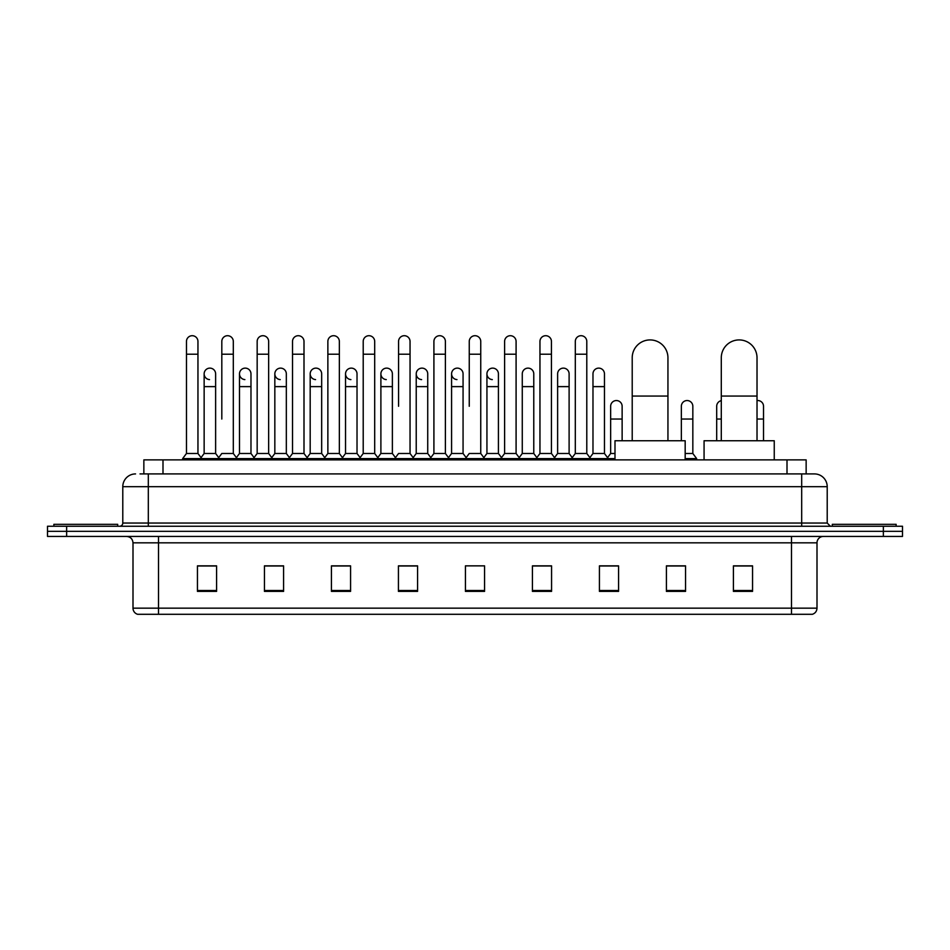 <?xml version="1.0" encoding="UTF-8"?>
<svg xmlns="http://www.w3.org/2000/svg" width="950" height="950" viewBox="0 0 950 950"><rect width="100%" height="100%" fill="white"/><g stroke="black" fill="none" stroke-linecap="round" stroke-linejoin="round"><path stroke-width="1.43" d="M143.854 473.919L143.854 459.883L806.146 459.883L806.146 473.919M140.315 473.919L809.982 473.919M140.018 473.919L148.319 473.919L148.319 486.673L122.788 486.673L122.788 523.046A3.194 3.194 0 0 1 119.605 526.241M135.553 473.919A12.766 12.766 0 0 0 122.788 486.673M814.447 473.919A12.766 12.766 0 0 1 827.212 486.673L801.681 486.673L801.681 473.919L814.257 473.919M827.212 486.673L827.212 523.046L830.395 526.241M66.642 526.241L47.5 526.241L47.5 531.335L66.642 531.335L47.5 531.335L47.5 536.441L66.642 536.441L66.642 531.335L883.357 531.335L66.642 531.335L66.642 526.241L883.357 526.241L883.357 531.335L902.5 531.335L883.357 531.335L883.357 536.441L66.642 536.441M902.5 526.241L902.5 531.335L902.5 526.241L883.357 526.241M817 608.166C816.822 611.218 815.29 613.261 812.404 614.294L791.481 614.294L791.481 608.166L817 608.166L817 542.83A6.377 6.377 0 0 1 823.377 536.441M791.481 614.294L137.596 614.294A6.377 6.377 0 0 1 133 608.166L133 542.83C132.62 538.947 130.494 536.821 126.623 536.441M752.554 591.387L752.554 565.856L733.412 565.856L733.412 591.387L752.554 591.387M685.556 591.387L685.556 565.856L666.413 565.856L666.413 591.387L685.556 591.387M618.569 591.387L618.569 565.856L599.426 565.856L599.426 591.387L618.569 591.387M551.57 591.387L551.57 565.856L532.428 565.856L532.428 591.387L551.57 591.387M216.588 591.387L216.588 565.856L197.446 565.856L197.446 591.387L216.588 591.387M283.587 591.387L283.587 565.856L264.444 565.856L264.444 591.387L283.587 591.387M350.574 591.387L350.574 565.856L331.431 565.856L331.431 591.387L350.574 591.387M417.572 591.387L417.572 565.856L398.43 565.856L398.43 591.387L417.572 591.387M484.571 591.387L484.571 565.856L465.429 565.856L465.429 591.387L484.571 591.387M902.5 536.441L902.5 531.335L902.5 536.441L883.357 536.441M610.019 565.986L605.102 565.986M680.711 565.986L673.051 565.986M415.601 565.986L410.685 565.856M344.897 565.986L339.981 565.986M274.206 565.986L269.289 565.986M197.446 565.986L216.268 565.986M203.502 565.986L198.598 565.986M539.315 565.856L534.399 565.986M468.623 565.856L481.377 565.856M417.572 565.986L398.43 565.986M350.574 565.986L331.431 565.986M283.587 565.986L264.444 565.986M551.57 565.986L532.428 565.986M618.569 565.986L599.426 565.986M685.556 565.986L666.413 565.986M752.554 565.986L733.412 565.986M117.681 526.241L117.681 524.317L53.877 524.317L53.877 526.241M632.213 440.741L632.213 357.794A17.86 17.86 0 0 1 650.085 339.922A17.86 17.86 0 0 1 667.945 357.794A17.86 17.86 0 0 0 650.085 339.922M667.945 440.741L667.945 357.794M685.176 459.883L685.176 440.741L614.994 440.741L614.994 459.883M721.288 440.741L721.288 357.794A17.86 17.86 0 0 1 739.159 339.922A17.86 17.86 0 0 1 757.019 357.794A17.86 17.86 0 0 0 739.159 339.922M757.019 440.741L757.019 357.794M774.25 459.883L774.25 440.741L704.069 440.741L704.069 459.883M896.123 526.241L896.123 524.317L832.319 524.317L832.319 526.241M186.473 354.219L197.956 354.219L197.956 453.494L186.473 453.494L186.473 341.454A5.747 5.747 0 0 1 192.577 335.718A5.747 5.747 0 0 1 197.956 341.454A5.747 5.747 0 0 0 192.577 335.718M186.473 453.494L182.638 458.601L182.638 459.883M197.956 453.494L201.78 458.601L182.638 458.601M221.813 419.045L221.813 354.219L233.308 354.219L233.308 453.494L221.813 453.494L217.989 458.601L201.78 458.601L201.78 459.883M221.813 354.219L221.813 341.454A5.747 5.747 0 0 1 227.917 335.718A5.747 5.747 0 0 1 233.308 341.454A5.747 5.747 0 0 0 227.917 335.718M239.495 453.494L239.495 386.626L250.978 386.626L250.978 453.494L239.495 453.494L236.396 457.627L233.308 453.494L237.132 458.601L217.989 458.601L217.989 459.883M257.165 453.494L257.165 354.219L268.648 354.219L268.648 453.494L257.165 453.494L253.341 458.601L237.132 458.601L237.132 459.883M257.165 354.219L257.165 341.454A5.747 5.747 0 0 1 263.269 335.718A5.747 5.747 0 0 1 268.648 341.454A5.747 5.747 0 0 0 263.269 335.718M268.648 419.045L268.648 453.494L272.484 458.601L253.341 458.601L253.341 459.883M292.517 453.494L292.517 354.219L304 354.219L304 453.494L292.517 453.494L288.681 458.601L272.484 458.601L272.484 459.883M292.517 354.219L292.517 341.454A5.747 5.747 0 0 1 298.621 335.718A5.747 5.747 0 0 1 304 341.454A5.747 5.747 0 0 0 298.621 335.718M304 453.494L307.824 458.601L288.681 458.601L288.681 459.883M327.869 453.494L327.869 354.219L339.352 354.219L339.352 453.494L327.869 453.494L324.033 458.601L307.824 458.601L307.824 459.883M327.869 354.219L327.869 341.454A5.747 5.747 0 0 1 333.961 335.718A5.747 5.747 0 0 1 339.352 341.454A5.747 5.747 0 0 0 333.961 335.718M339.352 406.279L339.352 453.494L343.176 458.601L324.033 458.601L324.033 459.883M363.209 453.494L363.209 354.219L374.692 354.219L374.692 453.494L363.209 453.494L359.385 458.601L343.176 458.601L343.176 459.883M363.209 354.219L363.209 341.454A5.747 5.747 0 0 1 369.312 335.718A5.747 5.747 0 0 1 374.692 341.454A5.747 5.747 0 0 0 369.312 335.718M374.692 453.494L378.527 458.601L359.385 458.601L359.385 459.883M398.561 406.279L398.561 354.219L410.044 354.219L410.044 453.494L398.561 453.494L394.737 458.601L378.527 458.601L378.527 459.883M398.561 354.219L398.561 341.454A5.747 5.747 0 0 1 404.664 335.718A5.747 5.747 0 0 1 410.044 341.454A5.747 5.747 0 0 0 404.664 335.718M410.044 406.279L410.044 453.494L413.879 458.601L394.737 458.601L394.737 459.883M433.912 453.494L433.912 354.219L445.396 354.219L445.396 453.494L433.912 453.494L430.077 458.601L413.879 458.601L413.879 459.883M433.912 354.219L433.912 341.454A5.747 5.747 0 0 1 440.016 335.718A5.747 5.747 0 0 1 445.396 341.454A5.747 5.747 0 0 0 440.016 335.718M445.396 453.494L449.219 458.601L430.077 458.601L430.077 459.883M469.253 406.279L469.253 354.219L480.747 354.219L480.747 453.494L469.253 453.494L465.429 458.601L449.219 458.601L449.219 459.883M469.253 354.219L469.253 341.454A5.747 5.747 0 0 1 475.356 335.718A5.747 5.747 0 0 1 480.747 341.454A5.747 5.747 0 0 0 475.356 335.718M480.747 453.494L484.571 458.601L465.429 458.601L465.429 459.883M498.418 453.494L498.418 386.626L486.934 386.626L486.934 453.494L498.418 453.494L501.517 457.627L504.604 453.494L504.604 354.219L516.087 354.219L516.087 453.494L504.604 453.494L500.781 458.601L484.571 458.601L484.571 459.883M504.604 354.219L504.604 341.454A5.747 5.747 0 0 1 510.708 335.718A5.747 5.747 0 0 1 516.087 341.454A5.747 5.747 0 0 0 510.708 335.718M522.274 453.494L522.274 386.626L533.769 386.626L533.769 453.494L522.274 453.494L519.187 457.627L516.087 453.494L519.923 458.601L500.781 458.601L500.781 459.883M533.769 453.494L536.857 457.627L539.956 453.494L539.956 354.219L551.439 354.219L551.439 453.494L539.956 453.494L536.121 458.601L519.923 458.601L519.923 459.883M539.956 354.219L539.956 341.454A5.747 5.747 0 0 1 546.06 335.718A5.747 5.747 0 0 1 551.439 341.454A5.747 5.747 0 0 0 546.06 335.718M557.626 453.494L557.626 386.626L569.109 386.626L569.109 453.494L557.626 453.494L554.539 457.627L551.439 453.494L555.263 458.601L536.121 458.601L536.121 459.883M569.109 453.494L572.209 457.627L575.308 453.494L575.308 354.219L586.791 354.219L586.791 453.494L575.308 453.494L571.472 458.601L555.263 458.601L555.263 459.883M575.308 354.219L575.308 341.454A5.747 5.747 0 0 1 581.412 335.718A5.747 5.747 0 0 1 586.791 341.454A5.747 5.747 0 0 0 581.412 335.718M592.978 453.494L592.978 386.626L604.461 386.626L604.461 453.494L592.978 453.494L589.879 457.627L586.791 453.494L590.615 458.601L571.472 458.601L571.472 459.883M604.461 453.494L608.285 458.601L590.615 458.601L590.615 459.883M209.523 379.596A5.747 5.747 0 0 1 204.143 373.872A5.747 5.747 0 0 1 210.247 368.137A5.747 5.747 0 0 1 215.626 373.872L215.626 386.626L204.143 386.626L204.143 373.872M215.626 386.626L215.626 453.494L204.143 453.494L204.143 386.626M204.143 453.494L201.044 457.627M215.626 453.494L218.726 457.627M244.874 379.596A5.747 5.747 0 0 1 239.495 373.872A5.747 5.747 0 0 1 245.599 368.137A5.747 5.747 0 0 1 250.978 373.872L250.978 386.626M250.978 453.494L254.078 457.627M280.226 379.596A5.747 5.747 0 0 1 274.835 373.872A5.747 5.747 0 0 1 280.939 368.137A5.747 5.747 0 0 1 286.33 373.872L286.33 386.626L274.835 386.626L274.835 373.872M286.33 386.626L286.33 453.494L274.835 453.494L274.835 386.626M274.835 453.494L271.748 457.627M286.33 453.494L289.418 457.627M315.566 379.596A5.747 5.747 0 0 1 310.187 373.872A5.747 5.747 0 0 1 316.291 368.137A5.747 5.747 0 0 1 321.67 373.872L321.67 386.626L310.187 386.626L310.187 373.872M321.67 386.626L321.67 453.494L310.187 453.494L310.187 386.626M310.187 453.494L307.099 457.627M321.67 453.494L324.769 457.627M350.918 379.596A5.747 5.747 0 0 1 345.539 373.872A5.747 5.747 0 0 1 351.642 368.137A5.747 5.747 0 0 1 357.022 373.872L357.022 386.626L345.539 386.626L345.539 373.872M357.022 386.626L357.022 453.494L345.539 453.494L345.539 386.626M345.539 453.494L342.439 457.627M357.022 453.494L360.121 457.627M386.27 379.596A5.747 5.747 0 0 1 380.891 373.872A5.747 5.747 0 0 1 386.994 368.137A5.747 5.747 0 0 1 392.374 373.872L392.374 386.626L380.891 386.626L380.891 373.872M392.374 386.626L392.374 453.494L380.891 453.494L380.891 386.626M380.891 453.494L377.791 457.627M392.374 453.494L395.461 457.627M421.622 379.596A5.747 5.747 0 0 1 416.231 373.872A5.747 5.747 0 0 1 422.334 368.137A5.747 5.747 0 0 1 427.726 373.872L427.726 386.626L416.231 386.626L416.231 373.872M427.726 386.626L427.726 453.494L416.231 453.494L416.231 386.626M416.231 453.494L413.143 457.627M427.726 453.494L430.813 457.627M456.962 379.596A5.747 5.747 0 0 1 451.582 373.872A5.747 5.747 0 0 1 457.686 368.137A5.747 5.747 0 0 1 463.066 373.872L463.066 386.626L451.582 386.626L451.582 373.872M463.066 386.626L463.066 453.494L451.582 453.494L451.582 386.626M451.582 453.494L448.483 457.627M463.066 453.494L466.165 457.627M492.314 379.596A5.747 5.747 0 0 1 486.934 373.872A5.747 5.747 0 0 1 493.038 368.137A5.747 5.747 0 0 1 498.418 373.872L498.418 386.626M486.934 453.494L483.835 457.627M522.274 386.626L522.274 373.872A5.747 5.747 0 0 1 528.378 368.137A5.747 5.747 0 0 1 533.769 373.872L533.769 386.626M557.626 386.626L557.626 373.872A5.747 5.747 0 0 1 563.73 368.137A5.747 5.747 0 0 1 569.109 373.872L569.109 386.626M592.978 386.626L592.978 373.872A5.747 5.747 0 0 1 599.082 368.137A5.747 5.747 0 0 1 604.461 373.872L604.461 386.626M614.994 458.601L608.285 458.601L608.285 459.883M610.648 406.279A5.747 5.747 0 0 1 616.752 400.556A5.747 5.747 0 0 1 622.131 406.279L622.131 419.045L610.648 419.045L610.648 406.279M614.994 453.494L610.648 453.494L610.648 419.045M622.131 440.741L622.131 419.045M610.648 453.494L607.561 457.627M681.352 406.279A5.747 5.747 0 0 1 687.456 400.556A5.747 5.747 0 0 1 692.835 406.279L692.835 419.045L681.352 419.045L681.352 406.279M692.835 419.045L692.835 453.494L685.176 453.494M681.352 440.741L681.352 419.045M692.835 453.494L696.659 458.601L685.176 458.601M696.659 458.601L696.659 459.883M716.692 440.741L716.692 406.279A5.747 5.747 0 0 1 721.288 400.651M757.019 400.591A5.747 5.747 0 0 1 763.527 406.279L763.527 419.045L757.019 419.045M763.527 440.741L763.527 419.045M162.996 473.919L162.996 459.883M787.004 473.919L787.004 459.883M148.319 526.241L148.319 523.046L827.212 523.046M122.788 523.046L148.319 523.046L148.319 486.673L801.681 486.673L801.681 526.241M791.481 536.441L791.481 542.83L133 542.83M817 542.83L791.481 542.83L791.481 608.166L158.519 608.166L158.519 614.294M133 608.166L158.519 608.166L158.519 536.441M484.571 590.496L465.429 590.496M417.572 590.496L398.43 590.496M350.574 590.496L331.431 590.496M283.587 590.496L264.444 590.496M216.588 590.496L197.446 590.496M551.57 590.496L532.428 590.496M618.569 590.496L599.426 590.496M685.556 590.496L666.413 590.496M752.554 590.496L733.412 590.496M632.213 396.067L667.945 396.067M721.288 396.067L757.019 396.067M721.288 419.045L716.692 419.045M197.956 354.219L197.956 341.454M233.308 354.219L233.308 341.454M268.648 354.219L268.648 341.454M304 354.219L304 341.454M339.352 354.219L339.352 341.454M374.692 354.219L374.692 341.454M410.044 354.219L410.044 341.454M445.396 354.219L445.396 341.454M480.747 354.219L480.747 341.454M516.087 354.219L516.087 341.454M551.439 354.219L551.439 341.454M586.791 354.219L586.791 341.454M239.495 386.626L239.495 373.872M486.934 386.626L486.934 373.872M327.869 419.045L327.869 406.279M363.209 419.045L363.209 406.279M374.692 419.045L374.692 406.279"/></g></svg>
